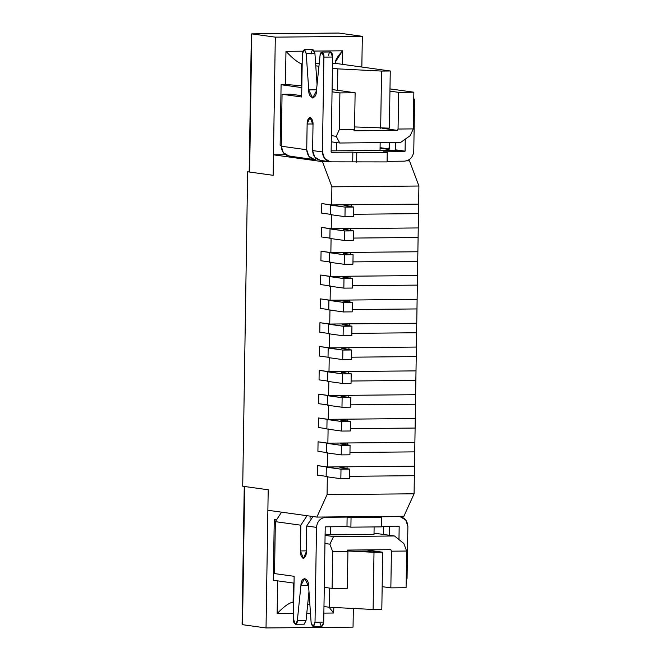<?xml version="1.0" encoding="UTF-8"?>
<svg xmlns="http://www.w3.org/2000/svg" width="661" height="661" viewBox="0 0 661 661"><rect width="100%" height="100%" fill="white"/><g stroke="black" fill="none" stroke-linecap="round" stroke-linejoin="round"><path stroke-width="0.99" d="M414.505 466.17L414.356 475.697L414.505 466.17L347.075 466.798L347.042 468.732L347.075 466.798L339.903 467.74L349.702 469.103L349.553 478.63L349.702 469.103L341.002 469.186L340.853 478.713L349.553 478.63L340.853 478.713L341.002 469.186L326.303 467.137L326.146 476.672L340.853 478.713L326.146 476.672L326.303 467.137L327.492 466.98L317.693 465.617L317.544 475.152L326.154 476.35L317.544 475.152L317.693 465.617L341.002 469.186L349.702 469.103L339.903 467.74L347.075 466.798L414.505 466.17L414.885 442.341L414.736 451.876L349.966 452.479L414.736 451.876L414.505 466.17L327.492 466.98L327.716 452.686L327.492 466.98L414.505 466.17M349.586 476.3L414.356 475.697L349.586 476.3L414.356 475.697L414.075 493.8L403.896 516.258L316.883 517.076L327.063 494.618L327.344 476.515L327.063 494.618L414.075 493.8L414.356 475.697L349.586 476.3M414.885 442.341L347.446 442.977L347.413 444.911L347.446 442.977L340.275 443.919L350.074 445.283L349.925 454.809L350.074 445.283L341.373 445.357L341.225 454.892L349.925 454.809L341.225 454.892L341.373 445.357L326.674 443.316L326.526 452.843L341.225 454.892L326.526 452.843L326.674 443.316L327.873 443.159L318.065 441.796L317.916 451.331L326.526 452.521L317.916 451.331L318.065 441.796L341.373 445.357L350.074 445.283L340.275 443.919L347.446 442.977L414.885 442.341L415.257 418.52L415.108 428.047L350.338 428.659L415.108 428.047L414.885 442.341L327.873 443.159L328.096 428.865L327.873 443.159L414.885 442.341M415.257 418.52L347.818 419.157L347.793 421.09L347.818 419.157L340.646 420.09L350.454 421.454L350.305 430.989L350.454 421.454L341.754 421.536L341.597 431.063L350.305 430.989L341.597 431.063L341.754 421.536L327.046 419.495L326.898 429.022L341.597 431.063L326.898 429.022L327.046 419.495L328.244 419.338L318.445 417.975L318.288 427.502L326.906 428.7L318.288 427.502L318.445 417.975L341.754 421.536L350.454 421.454L340.646 420.09L347.818 419.157L415.257 418.52L415.629 394.7L415.48 404.226L350.71 404.838L415.48 404.226L415.257 418.52L328.244 419.338L328.467 405.044L328.244 419.338L415.257 418.52M415.629 394.7L348.198 395.328L348.165 397.261L348.198 395.328L341.026 396.27L350.826 397.633L350.677 407.159L350.826 397.633L342.125 397.715L341.977 407.242L350.677 407.159L341.977 407.242L342.125 397.715L327.418 395.675L327.269 405.201L341.977 407.242L327.269 405.201L327.418 395.675L328.616 395.518L318.817 394.154L318.668 403.681L327.278 404.879L318.668 403.681L318.817 394.154L342.125 397.715L350.826 397.633L341.026 396.27L348.198 395.328L415.629 394.7L416.009 370.879L415.852 380.406L351.09 381.009L415.852 380.406L415.629 394.7L328.616 395.518L328.839 381.223L328.616 395.518L415.629 394.7M416.009 370.879L348.57 371.507L348.537 373.44L348.57 371.507L341.398 372.449L351.198 373.812L351.049 383.339L351.198 373.812L342.497 373.895L342.348 383.421L351.049 383.339L342.348 383.421L342.497 373.895L327.798 371.846L327.649 381.38L342.348 383.421L327.649 381.38L327.798 371.846L328.988 371.689L319.189 370.325L319.04 379.86L327.649 381.058L319.04 379.86L319.189 370.325L342.497 373.895L351.198 373.812L341.398 372.449L348.57 371.507L416.009 370.879L416.38 347.05L416.232 356.585L351.462 357.188L416.232 356.585L416.009 370.879L328.988 371.689L329.219 357.394L328.988 371.689L416.009 370.879M416.38 347.05L348.942 347.686L348.917 349.619L348.942 347.686L341.77 348.628L351.578 349.991L351.421 359.518L351.578 349.991L342.869 350.066L342.72 359.601L351.421 359.518L342.72 359.601L342.869 350.066L328.17 348.025L328.021 357.551L342.72 359.601L328.021 357.551L328.17 348.025L329.368 347.868L319.56 346.504L319.412 356.039L328.03 357.229L319.412 356.039L319.56 346.504L342.869 350.066L351.578 349.991L341.77 348.628L348.942 347.686L416.38 347.05L416.752 323.229L416.604 332.756L351.834 333.367L416.604 332.756L416.38 347.05L329.368 347.868L329.591 333.574L329.368 347.868L416.38 347.05M416.752 323.229L349.314 323.865L349.289 325.799L349.314 323.865L342.15 324.799L351.949 326.162L351.801 335.697L351.949 326.162L343.249 326.245L343.1 335.771L351.801 335.697L343.1 335.771L343.249 326.245L328.542 324.204L328.393 333.731L343.1 335.771L328.393 333.731L328.542 324.204L329.74 324.047L319.941 322.684L319.792 332.21L328.401 333.408L319.792 332.21L319.941 322.684L343.249 326.245L351.949 326.162L342.15 324.799L349.314 323.865L416.752 323.229L417.124 299.408L416.975 308.935L352.206 309.546L416.975 308.935L416.752 323.229L329.74 324.047L329.963 309.753L329.74 324.047L416.752 323.229M417.124 299.408L349.694 300.036L349.661 301.97L349.694 300.036L342.522 300.978L352.321 302.341L352.173 311.868L352.321 302.341L343.621 302.424L343.472 311.951L352.173 311.868L343.472 311.951L343.621 302.424L328.922 300.383L328.765 309.91L343.472 311.951L328.765 309.91L328.922 300.383L330.112 300.226L320.312 298.863L320.164 308.39L328.773 309.588L320.164 308.39L320.312 298.863L343.621 302.424L352.321 302.341L342.522 300.978L349.694 300.036L417.124 299.408L417.504 275.587L417.355 285.114L352.586 285.717L417.355 285.114L417.124 299.408L330.112 300.226L330.335 285.932L330.112 300.226L417.124 299.408M417.504 275.587L350.066 276.215L350.033 278.149L350.066 276.215L342.894 277.157L352.693 278.521L352.544 288.047L352.693 278.521L343.993 278.603L343.844 288.13L352.544 288.047L343.844 288.13L343.993 278.603L329.294 276.554L329.145 286.089L343.844 288.13L329.145 286.089L329.294 276.554L330.492 276.397L320.684 275.034L320.535 284.569L329.145 285.767L320.535 284.569L320.684 275.034L343.993 278.603L352.693 278.521L342.894 277.157L350.066 276.215L417.504 275.587L417.876 251.758L417.727 261.293L352.957 261.896L417.727 261.293L417.504 275.587L330.492 276.397L330.715 262.103L330.492 276.397L417.504 275.587M417.876 251.758L350.437 252.395L350.413 254.328L350.437 252.395L343.266 253.337L353.073 254.7L352.924 264.226L353.073 254.7L344.373 254.774L344.216 264.309L352.924 264.226L344.216 264.309L344.373 254.774L329.665 252.733L329.517 262.26L344.216 264.309L329.517 262.26L329.665 252.733L330.864 252.576L321.064 251.213L320.907 260.748L329.525 261.938L320.907 260.748L321.064 251.213L344.373 254.774L353.073 254.7L343.266 253.337L350.437 252.395L417.876 251.758L418.248 227.938L418.099 237.464L353.329 238.076L418.099 237.464L417.876 251.758L330.864 252.576L331.087 238.282L330.864 252.576L417.876 251.758M418.248 227.938L350.817 228.574L350.784 230.507L350.817 228.574L343.646 229.507L353.445 230.871L353.296 240.406L353.445 230.871L344.745 230.953L344.596 240.48L353.296 240.406L344.596 240.48L344.745 230.953L330.037 228.913L329.889 238.439L344.596 240.48L329.889 238.439L330.037 228.913L331.235 228.756L321.436 227.392L321.287 236.919L329.897 238.117L321.287 236.919L321.436 227.392L344.745 230.953L353.445 230.871L343.646 229.507L350.817 228.574L418.248 227.938L418.628 204.117L418.479 213.643L353.709 214.255L418.479 213.643L418.248 227.938L331.235 228.756L331.458 214.461L331.235 228.756L418.248 227.938M418.628 204.117L351.189 204.745L351.156 206.678L351.189 204.745L344.017 205.687L353.817 207.05L353.668 216.577L353.817 207.05L345.116 207.133L344.968 216.659L353.668 216.577L344.968 216.659L345.116 207.133L330.417 205.092L330.269 214.618L344.968 216.659L330.269 214.618L330.417 205.092L331.607 204.935L321.808 203.571L321.659 213.098L330.269 214.296L321.659 213.098L321.808 203.571L345.116 207.133L353.817 207.05L344.017 205.687L351.189 204.745L418.628 204.117L418.909 186.014L418.628 204.117L331.607 204.935L331.896 186.823L322.469 161.639L273.464 154.831L273.142 175.314L275.307 37.14L273.142 175.314L247.652 171.777L242.719 486.232L268.201 489.776L266.028 627.95L353.04 627.132L353.338 608.475L353.04 627.132L266.028 627.95L268.201 489.776L244.677 486.504L268.201 489.776L267.879 510.267L316.883 517.076L267.879 510.267L268.201 489.776L242.719 486.232L247.652 171.777L273.142 175.314L273.464 154.831L285.502 154.715L273.464 154.831L322.469 161.639L328.814 161.581L322.469 161.639L331.896 186.823L331.607 204.935L418.628 204.117M387.09 161.325L404.482 161.16C410.002 160.474 413.1 157.111 413.778 151.072L414.587 99.142L413.753 99.142L414.587 99.142L413.778 151.072C413.1 157.111 410.002 160.474 404.482 161.16L387.09 161.325M405.259 139.157L405.077 151.154L404.631 151.633L383.314 151.832L404.631 151.633L405.077 151.154L395.27 149.791L394.832 150.27L404.631 151.633L394.832 150.27L367.012 150.534L394.832 150.27L395.27 149.791L405.077 151.154L405.259 139.157M328.74 55.524C328.649 50.253 333.284 52.07 332.599 57.036L323.898 57.11L322.411 151.931C322.899 157.954 325.89 161.267 331.392 161.846L328.971 161.515L331.392 161.846L330.17 161.771L324.51 158.417L322.411 151.931L312.612 150.568L313.017 124.838L310.009 117.27L307.134 124.02C307.018 120.616 308.034 118.369 310.183 117.278C312.289 118.963 313.231 121.484 313.017 124.838L312.612 150.568L322.411 151.931L323.898 57.11C324.584 52.153 319.949 50.335 320.031 55.607L316.412 90.962C316.512 100.323 308.34 99.191 308.737 89.896L306.233 53.681C304.795 48.65 303.498 48.798 302.333 54.119L301.664 96.993L282.057 94.275L281.247 146.205L306.729 149.75L307.134 124.02L313.008 123.962L307.134 124.02L306.729 149.75L281.247 146.205L283.346 152.699L288.997 156.046L314.487 159.59L308.827 156.244L306.729 149.75C307.216 155.773 310.207 159.086 315.71 159.665L314.487 159.59M321.585 160.483C316.09 159.904 313.091 156.591 312.612 150.568L314.71 157.054L320.362 160.408L330.17 161.771M290.757 94.193L301.68 95.713L290.757 94.193L282.057 94.275L290.757 94.193M311.042 54.037C312.199 48.716 313.496 48.575 314.933 53.607L317.065 84.534L314.933 53.607L306.233 53.681L308.737 89.896L312.694 98.035L316.412 90.962L320.031 55.607L321.89 52.07L323.898 57.11L332.599 57.036L331.111 151.848L331.541 152.319L331.111 151.848L331.541 152.319L352.858 152.121L331.541 152.319M315.727 158.177L315.71 159.665L315.727 158.177M413.753 99.018L414.587 99.142L413.753 99.018M388.949 149.452L389.395 148.973L380.083 147.676L389.395 148.973L389.494 142.536L388.949 149.452L380.075 148.221L388.949 149.452L388.932 150.328L388.949 149.452M395.385 142.487L395.27 149.791L395.385 142.487M290.22 156.128C284.726 155.542 281.726 152.237 281.247 146.205L282.057 94.275L301.664 96.993L302.333 54.119L304.25 49.616L306.233 53.681L314.933 53.607L312.95 49.534L304.25 49.616M352.71 161.648L352.858 152.121L356.775 152.666L387.23 152.377L383.314 151.832L387.23 152.377L387.082 161.904L331.392 161.846L387.082 161.904L387.23 152.377L356.775 152.666L356.626 162.193L356.775 152.666L352.858 152.121L352.71 161.648M331.111 151.848L332.599 57.036L330.599 51.988L321.89 52.07M349.553 150.7L331.128 150.865L349.553 150.7M316.528 89.822L308.737 89.896L316.528 89.822M295.467 624.265L304.167 624.182L306.026 620.646L308.984 591.694L306.026 620.646L297.326 620.729L295.467 624.265L293.459 619.217L294.137 576.309L274.53 573.591L275.348 521.653L281.569 512.168L275.348 521.653L300.829 525.198L300.425 550.927L306.324 550.869L300.425 550.927L303.432 558.495L306.307 551.745L306.712 526.016L312.934 516.53L306.712 526.016L316.512 527.379L306.712 526.016L306.307 551.745C306.423 555.141 305.407 557.388 303.25 558.479C301.152 556.802 300.201 554.282 300.425 550.927L300.829 525.198L275.348 521.653L274.53 573.591L294.137 576.309L293.459 619.217C292.773 624.182 297.417 625.992 297.326 620.729L300.945 585.349C300.838 575.987 309.009 577.111 308.621 586.406L311.124 622.621C312.562 627.653 313.859 627.512 315.024 622.191L316.512 527.379C317.189 521.339 320.288 517.976 325.807 517.282L347.124 517.084L346.975 526.61L350.892 527.156L381.347 526.875L350.892 527.156L346.975 526.61L347.124 517.084L325.807 517.282C320.288 517.976 317.189 521.339 316.512 527.379L315.024 622.191L323.725 622.108L325.212 527.296L325.658 526.817L346.975 526.61L325.658 526.817L325.212 527.296L323.725 622.108C322.56 627.429 321.263 627.57 319.833 622.546M399.178 526.602L398.971 539.599L399.178 526.602L395.964 526.156L399.178 526.602L398.748 526.131L399.178 526.602L398.748 526.131L381.356 526.288L398.748 526.131M389.362 526.214L389.213 535.261L389.362 526.214M383.339 534.443L383.463 526.272L383.339 534.443M396.939 516.324L400.12 516.679L405.78 520.025L407.878 526.52L407.06 578.449L406.218 578.458L407.06 578.449L407.878 526.52C407.391 520.488 404.4 517.183 398.897 516.596L377.58 516.803L396.939 516.324M313.107 626.694L321.808 626.611L323.725 622.108L315.024 622.191L313.107 626.694L311.124 622.621L308.621 586.406L304.663 578.268L300.945 585.349L308.513 585.274L300.945 585.349L297.326 620.729L302.242 620.679M325.807 517.282L323.849 517.009L325.807 517.282M300.829 525.198L307.051 515.712L300.829 525.198M310.108 516.134L310.075 518.34L310.108 516.134M347.124 517.084L351.049 517.629L381.496 517.348L377.58 516.803L381.496 517.348L351.049 517.629L347.124 517.084M350.892 527.156L351.049 517.629L350.892 527.156M381.347 526.875L381.496 517.348L381.347 526.875M361.84 67.042L362.327 36.33L275.307 37.14L362.327 36.33L338.804 33.058L251.783 33.876L275.307 37.14L251.783 33.876L249.618 172.05L251.783 33.876L338.804 33.058L362.327 36.33L361.84 67.042M333.78 607.484L333.689 613.02L323.865 613.119L333.689 613.02L333.78 607.484M310.48 613.243L306.778 613.276L310.48 613.243M293.55 613.4L277.133 613.557L277.645 580.845L277.133 613.557L293.55 613.4M285.436 84.691L285.965 51.335L302.821 51.178L285.965 51.335C292.724 58.498 297.921 62.663 301.548 63.828L302.184 63.91L301.548 63.828L301.209 85.69L301.548 63.828L302.184 63.82L301.548 63.828C297.921 62.663 292.724 58.498 285.965 51.335L285.436 84.691M314.413 51.071L342.522 50.806L342.307 64.324L342.522 50.806L335.325 62.151L336.358 63.497L390.263 70.991L389.37 128.168L354.585 126.937L389.37 128.168L390.263 70.991L336.358 63.497L332.5 63.539L336.358 63.497C334.102 62.324 336.16 58.094 342.522 50.806L314.413 51.071M244.653 487.901L242.504 624.678L266.028 627.95L242.504 624.678L244.677 486.504L244.248 486.818L242.091 624.141L242.504 624.678L242.537 622.844M367.02 550.035L382.702 552.216L381.81 609.392L373.11 609.467L329.36 607.261L329.657 588.075L329.36 607.261L323.973 606.517L329.36 607.261L373.11 609.467L381.81 609.392L382.702 552.216L367.02 550.035L348.661 550.068L367.02 550.035M347.686 550.968L382.702 552.216L374.002 552.299L373.11 609.467L374.002 552.299L347.686 550.968M293.096 602.221C289.435 602.576 284.114 606.352 277.133 613.557C284.114 606.352 289.435 602.576 293.096 602.221L293.393 583.035L293.096 602.221L293.724 602.311L292.773 602.204M307.704 604.253L309.877 604.559L307.704 604.253M329.004 607.211L333.689 613.02L329.004 607.211M319.205 63.663L315.627 63.696L319.205 63.663M315.776 65.803L318.941 66.24L315.776 65.803M332.425 68.116L337.821 68.868L381.562 71.074L390.263 70.991L381.562 71.074L380.67 128.251L381.562 71.074L337.821 68.868L332.425 68.116M337.482 90.309L337.821 68.868L337.482 90.309M251.767 35.273L251.783 33.876L251.362 34.182L249.197 171.505L249.618 172.05L249.643 170.216M380.158 142.627L380.034 150.411L380.158 142.627M336.532 150.815L336.656 142.578L336.532 150.815M375.688 150.452L340.878 150.774L375.688 150.452M398.054 129.035L413.282 128.895L413.86 92.21L398.633 92.35L398.054 129.035L397.443 130.391L353.932 130.795L354.544 129.449L355.122 92.763L339.894 92.904L339.316 129.589L354.544 129.449L339.316 129.589L336.267 136.331L339.737 143.007L331.268 141.826L339.737 143.007L400.649 142.437L339.737 143.007L336.267 136.331L331.368 135.645L336.267 136.331L339.316 129.589L339.894 92.904L355.122 92.763L332.086 89.557L355.122 92.763L354.544 129.449L353.932 130.795L397.443 130.391L398.054 129.035L398.633 92.35L413.86 92.21L389.982 88.888L413.86 92.21L413.282 128.895L398.054 129.035M389.949 91.144L398.633 92.35L389.949 91.144M326.154 476.35L317.544 475.152L317.693 465.617L327.492 466.98L317.693 465.617L317.544 475.152L326.154 476.35M326.526 452.521L317.916 451.331L318.065 441.796L327.873 443.159L318.065 441.796L317.916 451.331L326.526 452.521M326.906 428.7L318.288 427.502L318.445 417.975L328.244 419.338L318.445 417.975L318.288 427.502L326.906 428.7M327.278 404.879L318.668 403.681L318.817 394.154L328.616 395.518L318.817 394.154L318.668 403.681L327.278 404.879M327.649 381.058L319.04 379.86L319.189 370.325L328.988 371.689L319.189 370.325L319.04 379.86L327.649 381.058M328.03 357.229L319.412 356.039L319.56 346.504L329.368 347.868L319.56 346.504L319.412 356.039L328.03 357.229M328.401 333.408L319.792 332.21L319.941 322.684L329.74 324.047L319.941 322.684L319.792 332.21L328.401 333.408M328.773 309.588L320.164 308.39L320.312 298.863L330.112 300.226L320.312 298.863L320.164 308.39L328.773 309.588M329.145 285.767L320.535 284.569L320.684 275.034L330.492 276.397L320.684 275.034L320.535 284.569L329.145 285.767M329.525 261.938L320.907 260.748L321.064 251.213L330.864 252.576L321.064 251.213L320.907 260.748L329.525 261.938M329.897 238.117L321.287 236.919L321.436 227.392L331.235 228.756L321.436 227.392L321.287 236.919L329.897 238.117M330.269 214.296L321.659 213.098L321.808 203.571L331.607 204.935L321.808 203.571L321.659 213.098L330.269 214.296M280.14 145.238L281.09 84.732L287.832 84.666L281.09 84.732L301.813 87.607L281.09 84.732L280.14 145.238L281.255 145.395L280.14 145.238M273.307 580.242L274.257 519.736L275.546 519.72L274.257 519.736L275.513 519.91L274.257 519.736L273.307 580.242L294.029 583.126L273.307 580.242M407.548 160.557L409.481 160.821L418.909 186.014L331.896 186.823L418.909 186.014L409.481 160.821L407.548 160.557M325.105 534.096L330.5 534.84L330.624 526.767L330.5 534.84L325.105 534.096M374.126 526.941L374.002 534.435L330.5 534.84L374.002 534.435L374.126 526.941M418.479 213.643L353.709 214.255L418.479 213.643M418.099 237.464L353.329 238.076L418.099 237.464M417.727 261.293L352.957 261.896L417.727 261.293M417.355 285.114L352.586 285.717L417.355 285.114M416.975 308.935L352.206 309.546L416.975 308.935M416.604 332.756L351.834 333.367L416.604 332.756M416.232 356.585L351.462 357.188L416.232 356.585M415.852 380.406L351.09 381.009L415.852 380.406M415.48 404.226L350.71 404.838L415.48 404.226M415.108 428.047L350.338 428.659L415.108 428.047M414.736 451.876L349.966 452.479L414.736 451.876M390.849 587.869L406.077 587.728L406.647 551.034L391.419 551.183L390.849 587.869L382.165 586.662L390.849 587.869L391.419 551.183L406.647 551.034L403.821 543.482L394.468 535.988L374.027 533.146L394.468 535.988L403.821 543.482L406.647 551.034L406.077 587.728L390.849 587.869M347.917 551.588L332.69 551.728L332.111 588.422L347.339 588.273L347.917 551.588L347.347 550.076L390.858 549.671L391.419 551.183L390.858 549.671L347.347 550.076L347.917 551.588L347.339 588.273L332.111 588.422L324.27 587.332L332.111 588.422L332.69 551.728L347.917 551.588M332.053 91.813L339.894 92.904L332.053 91.813M301.837 85.74L287.832 84.666L301.837 85.74M325.088 535.377L333.557 536.558L394.468 535.988L333.557 536.558L329.864 544.177L332.69 551.728L329.864 544.177L333.557 536.558L325.088 535.377M324.956 543.491L329.864 544.177L324.956 543.491M403.896 516.258L414.075 493.8L327.063 494.618L316.883 517.076L403.896 516.258M406.672 160.854L409.481 160.821L406.672 160.854M410.225 135.637L400.649 142.437L410.225 135.637L413.282 128.895L410.225 135.637M381.984 128.234L397.443 130.391L381.984 128.234M397.55 516.324L400.12 516.679M338.672 33.05L251.676 33.868"/></g></svg>
